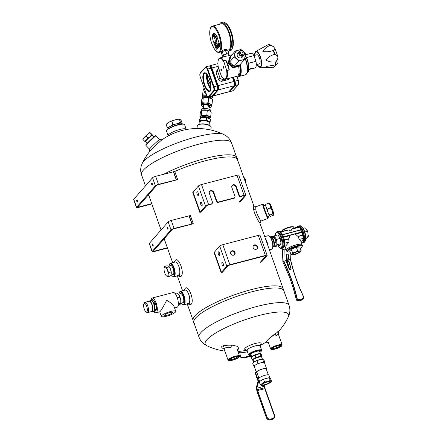 <?xml version="1.0" encoding="UTF-8"?>
<svg xmlns="http://www.w3.org/2000/svg" width="442" height="442" viewBox="0 0 442 442"><rect width="100%" height="100%" fill="white"/><g stroke="black" fill="none" stroke-linecap="round" stroke-linejoin="round"><path stroke-width="0.66" d="M282.466 287.643A47.742 10.415 160.5 0 0 234.647 294.742A47.742 10.415 160.5 0 0 193.01 319.323A47.742 10.415 160.5 0 1 234.647 294.742A47.742 10.415 160.5 0 1 282.46 287.637L283.753 289.598L284.029 291.195M253.835 205.928L237.47 159.711A47.742 10.415 160.5 0 0 234.509 157.545A47.742 10.415 160.5 0 0 174.767 171.452L177.596 179.446L176.446 179.734L173.618 171.739L174.767 171.452A47.742 10.415 160.5 0 1 234.509 157.545L234.509 157.545A47.742 10.415 160.5 0 1 237.581 160.894M236.719 157.584A47.742 10.415 160.5 0 0 209.906 157.335A47.742 10.415 160.5 0 0 163.899 174.17A47.742 10.415 160.5 0 1 236.056 156.595L237.348 158.556L237.625 160.153M221.901 346.263L225.475 345.003L231.365 345.114L225.475 345.003L221.901 346.263C221.287 347.141 221.873 347.981 223.658 348.788C221.873 347.981 221.287 347.141 221.901 346.263M278.598 331.445L278.946 330.881L276.952 332.273L278.946 330.881L278.598 331.445A61.106 61.106 0 0 0 288.344 316.837L289.3 314.312C290.151 311.428 290.068 308.455 289.062 305.4L283.874 290.759A47.742 10.415 -19.5 0 0 280.41 288.455A47.742 10.415 160.5 0 0 235.398 296.875A47.742 10.415 160.5 0 0 195.121 318.66A47.742 10.415 -19.5 0 1 195.662 317.997A47.742 10.415 -19.5 0 1 236.415 296.521A47.742 10.415 -19.5 0 1 280.41 288.455L280.41 288.455A47.742 10.415 160.5 0 1 283.985 291.935M288.344 316.837A44.261 9.652 -19.5 0 0 255.83 316.367A44.261 9.652 -19.5 0 0 206.834 339.821A44.261 9.652 -19.5 0 0 206.817 345.71L204.486 344.351C202.005 342.644 200.198 340.279 199.06 337.268L193.872 322.627A47.742 10.415 -19.5 0 1 195.121 318.66A47.742 10.415 160.5 0 0 194.535 323.616M168.082 135.501L166.529 131.114A9.586 2.094 -19.5 0 1 166.601 130.589L166.866 130.07A9.155 1.995 -19.5 0 1 174.756 125.627A9.155 1.995 -19.5 0 1 183.684 124.114L184.22 124.351A9.586 2.094 -19.5 0 1 184.601 124.71L186.159 129.103M166.601 130.589A9.586 2.094 -19.5 0 1 174.866 125.942A9.586 2.094 -19.5 0 1 184.22 124.351M196.999 128.528L197.287 125.882A6.973 2.442 6.2 0 1 197.883 125.025L198.325 124.721A6.536 2.287 6.2 0 1 204.508 123.948A6.536 2.287 6.2 0 1 210.381 126.025L210.746 126.418A6.973 2.442 6.2 0 1 211.154 127.373L210.867 130.02M197.883 125.025A6.973 2.442 6.2 0 1 204.48 124.202A6.973 2.442 6.2 0 1 210.746 126.418M239.067 357.136A5.663 1.238 -19.5 0 1 233.962 359.777A5.663 1.238 -19.5 0 1 228.823 360.578A5.663 1.238 -19.5 0 1 233.525 357.313A5.663 1.238 -19.5 0 1 239.232 356.893A5.663 1.238 -19.5 0 1 239.067 357.136M238.277 357.34A4.796 1.044 -19.5 0 1 232.945 359.887A4.796 1.044 -19.5 0 1 229.453 359.816A4.796 1.044 -19.5 0 1 233.586 357.49A4.796 1.044 -19.5 0 1 238.26 356.694A4.796 1.044 -19.5 0 1 238.277 357.34M228.823 360.578L228.287 360.341A6.1 1.332 -19.5 0 1 228.044 360.114A6.1 1.332 -19.5 0 1 233.348 356.821A6.1 1.332 -19.5 0 1 239.547 356.037A6.1 1.332 -19.5 0 1 239.498 356.374L239.232 356.893M237.713 356.6A4.199 0.917 -19.5 0 1 237.542 356.932A4.199 0.917 -19.5 0 1 233.47 358.987A4.199 0.917 -19.5 0 1 229.823 359.39M259.708 351.6A4.807 1.05 160.5 0 0 259.565 351.114A4.807 1.05 160.5 0 0 255.2 351.804A4.807 1.05 160.5 0 0 250.89 354.042A4.807 1.05 160.5 0 0 250.752 354.235A4.807 1.05 160.5 0 0 250.945 354.705M259.957 352.296A6.536 1.425 160.5 0 0 261.355 351.075A6.536 1.425 160.5 0 0 256.592 350.976A6.536 1.425 160.5 0 0 249.321 354.451A6.536 1.425 160.5 0 0 249.338 355.329A6.536 1.425 160.5 0 0 251.189 355.401M261.355 351.075L261.62 350.556A6.973 1.519 160.5 0 0 261.67 350.174A6.973 1.519 160.5 0 0 255.808 350.666A6.973 1.519 160.5 0 0 248.785 354.152A6.973 1.519 160.5 0 0 248.526 354.827A6.973 1.519 160.5 0 0 248.802 355.092L249.338 355.329M172.568 274.709A4.807 1.696 -104.7 0 0 173.369 274.521A4.807 1.696 -104.7 0 0 173.562 274.217A4.807 1.696 -104.7 0 0 173.441 269.675A4.807 1.696 -104.7 0 0 171.319 265.653A4.807 1.696 -104.7 0 0 170.214 265.714M171.413 275.012A6.536 2.309 -104.7 0 0 172.496 276.184A6.536 2.309 -104.7 0 0 173.933 276.117A6.536 2.309 -104.7 0 0 173.419 267.614A6.536 2.309 -104.7 0 0 169.43 264.465A6.536 2.309 -104.7 0 0 169.054 266.018M172.496 276.184L172.933 276.482A6.973 2.459 -104.7 0 0 173.96 276.747A6.973 2.459 -104.7 0 0 174.468 276.416A6.973 2.459 -104.7 0 0 174.352 268.592A6.973 2.459 -104.7 0 0 170.43 263.255A6.973 2.459 -104.7 0 0 169.662 263.99L169.43 264.465M179.679 269.41A6.973 2.459 -104.7 0 0 177.794 264.101M182.502 302.776A4.807 1.696 -104.7 0 0 183.308 302.588A4.807 1.696 -104.7 0 0 183.502 302.284A4.807 1.696 -104.7 0 0 183.38 297.737A4.807 1.696 -104.7 0 0 181.259 293.72A4.807 1.696 -104.7 0 0 180.148 293.781M181.347 303.079A6.536 2.309 -104.7 0 0 182.43 304.245A6.536 2.309 -104.7 0 0 183.872 304.184A6.536 2.309 -104.7 0 0 183.358 295.676A6.536 2.309 -104.7 0 0 179.369 292.532A6.536 2.309 -104.7 0 0 178.993 294.079M182.43 304.245L182.872 304.549A6.973 2.459 -104.7 0 0 183.9 304.809A6.973 2.459 -104.7 0 0 184.408 304.483A6.973 2.459 -104.7 0 0 184.292 296.654A6.973 2.459 -104.7 0 0 180.369 291.317A6.973 2.459 -104.7 0 0 179.601 292.052L179.369 292.532M189.618 297.477A6.973 2.459 -104.7 0 0 187.734 292.162M173.684 171.723L155.628 176.33A2.613 0.569 160.5 0 0 152.545 177.767L133.749 199.281A2.613 0.569 160.5 0 0 133.65 199.535L136.49 207.552A2.613 0.569 -19.5 0 1 136.589 207.304L155.385 185.789A2.613 0.569 -19.5 0 1 158.468 184.353L176.772 179.772M147.341 196.044L148.904 195.635M151.844 203.939L138.241 207.497A2.613 0.569 -19.5 0 1 136.49 207.552M151.744 203.651L138.6 207.088L138.335 206.348M176.651 179.905L158.109 184.762A1.309 0.287 -19.5 0 0 156.573 185.48L137.771 206.989A1.309 0.287 160.5 0 0 137.722 207.116A1.309 0.287 160.5 0 0 138.6 207.088M173.38 171.689L176.22 179.706M151.705 184.364A1.088 0.387 -104.7 0 0 152.28 185.076A1.088 0.387 -104.7 0 0 152.374 183.927A1.088 0.387 -104.7 0 0 151.728 182.971A1.088 0.387 -104.7 0 0 151.65 183.021A1.088 0.387 -104.7 0 0 151.705 184.364M136.832 201.386A1.088 0.387 -104.7 0 0 137.407 202.099A1.088 0.387 -104.7 0 0 137.506 200.95A1.088 0.387 -104.7 0 0 136.854 199.988A1.088 0.387 -104.7 0 0 136.777 200.044A1.088 0.387 -104.7 0 0 136.832 201.386M167.463 248.039L153.86 251.603A2.613 0.569 -19.5 0 1 152.109 251.658A2.613 0.569 -19.5 0 1 152.208 251.404L171.004 229.89A2.613 0.569 -19.5 0 1 174.087 228.453L192.392 223.873M167.358 247.752L154.214 251.194L153.954 250.448M192.27 224.011L173.728 228.862A1.309 0.287 -19.5 0 0 172.187 229.58L153.391 251.095A1.309 0.287 160.5 0 0 153.341 251.222A1.309 0.287 160.5 0 0 154.214 251.194M192.458 223.884L192.066 223.834L189.226 215.818L171.247 220.436A2.613 0.569 160.5 0 0 168.164 221.873L149.368 243.387A2.613 0.569 160.5 0 0 149.269 243.636L152.109 251.658M162.96 240.144L164.518 239.735M153.048 244.807A1.088 0.387 -104.7 0 0 152.473 244.095A1.088 0.387 -104.7 0 0 152.38 245.244A1.088 0.387 -104.7 0 0 153.026 246.2A1.088 0.387 -104.7 0 0 153.103 246.15A1.088 0.387 -104.7 0 0 153.048 244.807M167.921 227.785A1.088 0.387 -104.7 0 0 167.347 227.072A1.088 0.387 -104.7 0 0 167.247 228.227A1.088 0.387 -104.7 0 0 167.899 229.183A1.088 0.387 -104.7 0 0 167.977 229.127A1.088 0.387 -104.7 0 0 167.921 227.785M191.839 223.807L188.999 215.79M240.547 196.231L240.188 196.64L239.116 196.044L239.47 195.635L240.547 196.231L244.095 195.303A2.613 0.569 -19.5 0 1 245.846 195.248A2.613 0.569 -19.5 0 1 245.746 195.502L240.393 201.629L239.365 202.105M240.188 196.64L243.741 195.712A1.309 0.287 -19.5 0 1 244.614 195.684A1.309 0.287 -19.5 0 1 244.564 195.812L238.973 202.209M217.702 202.524L216.63 201.928L216.983 201.519L218.061 202.116L217.702 202.524L234.271 198.187L235.133 196.773L231.868 187.552A2.398 2.182 41.1 0 1 234.409 184.778A2.398 2.182 41.1 0 1 236.205 186.413L239.47 195.635M218.061 202.116L234.63 197.778M201.099 212.121L206.696 205.718A1.309 0.287 160.5 0 1 208.232 205L211.784 204.071L212.646 202.657L209.381 193.436A2.398 2.182 41.1 0 1 211.922 190.662A2.398 2.182 41.1 0 1 213.718 192.298L216.983 201.519M245.846 195.248L238.746 175.198A2.613 0.569 160.5 0 0 236.995 175.259L201.491 184.546A2.613 0.569 160.5 0 0 198.408 185.983L193.055 192.11L200.154 212.154L205.508 206.027A2.613 0.569 -19.5 0 1 208.591 204.591L212.143 203.663M200.154 212.154L200.707 212.221M239.116 196.044L235.851 186.822A2.398 2.182 41.1 0 0 232.067 185.623M216.63 201.928L213.364 192.706A2.398 2.182 41.1 0 0 209.58 191.508M201.9 203.397A1.961 0.691 -104.7 0 0 200.872 202.11A1.961 0.691 -104.7 0 0 200.696 204.187A1.961 0.691 -104.7 0 0 201.861 205.906A1.961 0.691 -104.7 0 0 201.9 203.397M198.209 192.972A1.961 0.691 -104.7 0 0 197.182 191.69A1.961 0.691 -104.7 0 0 197.005 193.762A1.961 0.691 -104.7 0 0 198.171 195.486A1.961 0.691 -104.7 0 0 198.209 192.972M201.729 202.966A1.961 0.691 -104.7 0 0 202.193 204.745M198.033 192.541A1.961 0.691 -104.7 0 0 198.502 194.32M264.703 236.614L268.056 235.735A6.973 2.459 75.3 0 1 269.084 236L269.526 236.304A6.536 2.309 75.3 0 1 272.449 241.796A6.536 2.309 75.3 0 1 272.592 248.017L272.355 248.498A6.973 2.459 75.3 0 1 272.095 248.901A6.973 2.459 75.3 0 1 271.587 249.227L269.377 249.807M269.084 236A6.973 2.459 75.3 0 1 272.206 241.862A6.973 2.459 75.3 0 1 272.355 248.498M265.83 239.144A6.973 2.459 75.3 0 1 267.675 244.36M145.871 145.352L145.893 144.738A6.536 0.282 -43.5 0 1 146.241 144.263A6.536 0.282 -43.5 0 1 151.352 139.197A6.536 0.282 -43.5 0 1 155.374 135.755L155.987 135.766A6.973 0.298 -43.5 0 1 156.004 135.771A6.973 0.298 -43.5 0 0 151.7 139.445A6.973 0.298 -43.5 0 0 146.247 144.849A6.973 0.298 -43.5 0 0 145.871 145.352A6.973 0.298 -43.5 0 0 145.877 145.363L149.435 149.12A6.973 0.298 -43.5 0 1 154.297 144.114A6.973 0.298 -43.5 0 1 159.551 139.528A6.973 0.298 -43.5 0 1 159.562 139.534L156.004 135.771M222.127 264.764A1.961 0.691 -104.7 0 0 223.16 266.045A1.961 0.691 -104.7 0 0 223.332 263.973A1.961 0.691 -104.7 0 0 222.166 262.25A1.961 0.691 -104.7 0 0 222.127 264.764M267.145 255.388L260.045 235.337A2.613 0.569 160.5 0 0 258.294 235.398L222.79 244.686A2.613 0.569 160.5 0 0 219.707 246.122L214.353 252.249L221.453 272.294L226.807 266.167A2.613 0.569 -19.5 0 1 229.89 264.73L265.393 255.443A2.613 0.569 -19.5 0 1 267.145 255.388A2.613 0.569 -19.5 0 1 267.045 255.642L261.692 261.769L260.664 262.244M218.436 254.338A1.961 0.691 -104.7 0 0 219.47 255.625A1.961 0.691 -104.7 0 0 219.641 253.548A1.961 0.691 -104.7 0 0 218.475 251.829A1.961 0.691 -104.7 0 0 218.436 254.338M223.022 263.106A1.961 0.691 -104.7 0 0 223.309 264.454A1.961 0.691 -104.7 0 0 223.486 264.885M222.398 272.261L227.989 265.857A1.309 0.287 160.5 0 1 229.531 265.139L265.034 255.852A1.309 0.287 -19.5 0 1 265.913 255.824A1.309 0.287 -19.5 0 1 265.863 255.951L260.272 262.349M219.331 252.68A1.961 0.691 -104.7 0 0 219.619 254.028A1.961 0.691 -104.7 0 0 219.796 254.459M221.453 272.294L222.006 272.36M230.68 253.575A2.398 2.182 41.1 0 0 234.652 254.581A2.398 2.182 41.1 0 0 232.067 250.802A2.398 2.182 41.1 0 0 230.68 253.575M253.161 247.691A2.398 2.182 41.1 0 0 257.139 248.697A2.398 2.182 41.1 0 0 254.553 244.918A2.398 2.182 41.1 0 0 253.161 247.691M234.459 254.774A2.398 2.182 41.1 0 0 230.879 251.647M256.946 248.89A2.398 2.182 41.1 0 0 253.365 245.763M239.31 202.132L240.078 201.779L239.31 202.121M192.784 192.502L199.883 212.552L200.325 212.177L199.883 212.552L192.784 192.502L193.104 192.237L192.784 192.502M200.734 212.215L200.325 212.177L200.734 212.226M260.609 262.272L261.371 261.918L260.603 262.261M214.083 252.642L221.182 272.692L221.624 272.316L221.182 272.692L214.083 252.642L214.398 252.376L214.083 252.642M222.028 272.355L221.624 272.316L222.033 272.366M192.066 223.834L193.215 223.547L190.375 215.53L189.226 215.818M176.839 179.778L176.446 179.734M255.808 206.834L253.586 205.812C253.178 205.773 253.205 207.027 253.669 209.569C254.631 215.177 259.99 223.746 259.968 223.282L261.007 221.05C260.924 221.276 256.581 214.265 255.874 209.917L255.736 206.828L262.703 204.248A7.586 0.492 69.7 0 0 264.874 211.53A7.586 0.492 69.7 0 0 267.974 218.47A7.586 0.492 69.7 0 0 267.996 218.442L268.25 217.884A7.149 0.464 69.7 0 0 268.018 216.563M278.471 334.003L278.604 331.312L268.714 338.953L265.686 342.158L268.355 342.473L265.686 342.158L268.714 338.953L275.394 333.45L275.935 335.699L278.366 334.196M231.1 347.423L231.381 344.97L237.702 346.39L238.768 348.793L237.702 346.39L231.381 344.97L231.1 347.39L231.315 345.224C225.481 344.964 222.696 345.81 222.972 347.749L224.116 349.473L224.011 348.81C224.845 347.666 227.21 347.208 231.1 347.429L231.1 347.434M263.88 205.701A6.343 0.409 69.7 0 0 263.52 205.287A6.343 0.409 69.7 0 0 265.36 211.353A6.343 0.409 69.7 0 0 267.918 217.149A6.343 0.409 69.7 0 0 267.918 216.602M263.979 205.663A7.149 0.464 69.7 0 0 263.294 204.508A7.149 0.464 69.7 0 0 265.31 211.37A7.149 0.464 69.7 0 0 268.25 217.884M263.294 204.508L262.736 204.254A7.586 0.492 69.7 0 0 262.703 204.248M167.811 136.18L168.181 135.263A9.586 2.094 -19.5 0 1 179.806 129.495A9.586 2.094 -19.5 0 1 185.933 128.976L186.795 129.456M271.416 348.672A5.663 1.238 -19.5 0 1 277.714 345.661A5.663 1.238 -19.5 0 1 281.841 345.743A5.663 1.238 -19.5 0 1 276.957 348.495A5.663 1.238 -19.5 0 1 271.427 349.434A5.663 1.238 -19.5 0 1 271.416 348.672M272.2 348.462A4.796 1.044 -19.5 0 1 276.521 346.23A4.796 1.044 -19.5 0 1 280.869 345.55A4.796 1.044 -19.5 0 1 276.891 348.313A4.796 1.044 -19.5 0 1 272.057 348.666A4.796 1.044 -19.5 0 1 272.2 348.462M271.427 349.434L270.891 349.191A6.1 1.332 -19.5 0 1 270.648 348.965A6.1 1.332 -19.5 0 1 270.88 348.373A6.1 1.332 -19.5 0 1 277.023 345.318A6.1 1.332 -19.5 0 1 282.151 344.893A6.1 1.332 -19.5 0 1 282.106 345.224L281.841 345.743M280.316 345.451A4.199 0.917 -19.5 0 1 280.145 345.788A4.199 0.917 -19.5 0 1 276.073 347.837A4.199 0.917 -19.5 0 1 272.427 348.246M149.81 151.33A8.718 0.376 -43.5 0 1 155.606 145.495A8.718 0.376 -43.5 0 1 161.75 140.02M149.44 149.125A6.973 0.298 -43.5 0 1 149.435 149.114L149.529 151.683M268.062 246.1C267.377 242.796 266.416 240.083 265.178 237.951M174.794 262.112L174.811 262.106C178.225 260.78 181.557 273.068 178.811 275.278L178.336 275.604M174.319 262.239L175.021 260.824C178.016 255.089 185.248 273.178 180.955 276.471L179.59 276.692L177.684 275.465M184.734 290.179L184.75 290.173C188.165 288.841 191.496 301.135 188.751 303.345L188.275 303.665M184.259 290.3L184.96 288.891C187.955 283.156 195.187 301.245 190.894 304.532L189.53 304.759L187.623 303.532M260.139 345.854L261.051 343.716A8.718 1.901 160.5 0 0 254.564 343.683A8.718 1.901 160.5 0 0 244.984 348.279A8.718 1.901 160.5 0 0 244.94 349.423L246.995 350.512M260.062 346.036A6.973 1.519 160.5 0 0 260.089 345.71A6.973 1.519 160.5 0 0 254.227 346.202A6.973 1.519 160.5 0 0 247.205 349.688A6.973 1.519 160.5 0 0 246.945 350.368A6.973 1.519 160.5 0 0 247.172 350.605M247.432 351.738A6.199 0.834 168.3 0 1 239.752 352.606L238.205 351.478M174.358 119.981A7.287 1.591 160.5 0 0 169.601 121.848L176.48 119.423L179.822 119.169L181.165 120.522L182.226 123.511L181.773 123.6A7.287 1.591 160.5 0 1 181.789 123.677M179.679 119.141A7.287 1.591 160.5 0 0 179.585 119.125A7.287 1.591 160.5 0 0 176.48 119.423M167.988 122.754A7.287 1.591 160.5 0 0 166.91 123.611L166.126 124.456L169.601 121.848M181.773 123.6L181.756 123.589A7.276 1.586 160.5 0 0 181.756 123.589A7.276 1.586 160.5 0 0 181.281 123.257L181.264 123.246A7.287 1.591 160.5 0 0 177.922 123.495L177.855 123.517A7.276 1.586 160.5 0 0 175.866 124.036A7.276 1.586 160.5 0 0 170.993 125.948L171.043 125.92A7.287 1.591 160.5 0 1 175.8 124.053L175.866 124.036M181.281 123.257A7.276 1.586 160.5 0 0 177.855 123.517M170.993 125.948A7.276 1.586 160.5 0 0 169.485 126.799L169.43 126.832A7.287 1.591 160.5 0 0 168.021 128.445L168.037 128.456A7.276 1.586 160.5 0 0 168.037 128.456L168.159 128.799M169.485 126.799A7.276 1.586 160.5 0 0 168.037 128.451M181.866 123.904L182.226 123.511M169.43 126.832L167.187 127.451L168.021 128.445M167.187 127.451L166.126 124.456M175.8 124.053L172.91 124.219L171.043 125.92M172.91 124.219L171.85 121.224M181.264 123.246L180.43 122.252L177.922 123.495M180.43 122.252L179.369 119.257L179.822 119.169M257.283 390.645L256.968 389.75A1.381 0.486 -104.7 0 1 256.796 388.242L258.465 382.054A1.381 0.486 -104.7 0 0 258.299 380.545L255.725 373.28A1.381 1.26 -138.9 0 1 255.935 372.042L255.642 372.385A1.381 1.26 41.1 0 0 255.426 373.623L257.741 380.159A1.381 0.486 -104.7 0 1 257.913 381.667L256.244 387.855A1.381 0.486 -104.7 0 0 256.41 389.363L256.946 390.877M264.996 388.612L264.681 387.728A1.381 0.486 -104.7 0 1 264.515 386.225L264.857 384.954M264.647 363.23L265.04 363.009L263.681 362.053L257.984 363.539L253.653 365.987L254.272 366.424M266.587 368.7L264.46 362.689A5.426 1.182 160.5 0 0 258.951 363.385A5.426 1.182 160.5 0 0 254.233 366.308L256.36 372.324A5.426 1.182 -19.5 0 1 261.078 369.396A5.426 1.182 -19.5 0 1 266.587 368.7A5.426 1.182 -19.5 0 1 266.349 369.263M256.901 372.612A5.426 1.182 -19.5 0 1 256.36 372.324M258.868 378.175L256.752 372.186A5.011 1.094 -19.5 0 1 261.112 369.479A5.011 1.094 -19.5 0 1 266.2 368.838L268.322 374.827M259.576 381.402L258.631 378.739A5.426 1.182 -19.5 0 1 263.349 375.811A5.426 1.182 -19.5 0 1 268.858 375.114L269.952 378.208M257.984 363.539L257.006 360.782L254.68 361.556L252.675 363.23L253.321 362.534A5.448 1.188 160.5 0 1 254.68 361.556A5.448 1.188 160.5 0 1 259.697 359.589L257.006 360.782M253.653 365.987L252.675 363.23M265.04 363.009L264.062 360.247L262.703 359.291L263.222 359.324M263.681 362.053L262.703 359.291L259.697 359.589A5.448 1.188 160.5 0 1 262.791 359.18L262.962 359.202M264.498 381.938L267.504 381.639L270.195 380.446L271.554 381.402L270.576 378.645L269.217 377.689L263.52 379.175L259.189 381.623L260.167 384.385L262.493 383.606L264.498 381.938L263.52 379.175M271.554 381.402L270.907 382.098A5.448 1.188 -19.5 0 1 269.543 383.076A5.448 1.188 -19.5 0 1 264.531 385.043A5.448 1.188 -19.5 0 1 261.437 385.452A5.448 1.188 -19.5 0 1 261.007 385.308L261.526 385.341M270.195 380.446L269.217 377.689M260.167 384.385L261.007 385.308A5.448 1.188 -19.5 0 1 262.493 383.606A5.448 1.188 -19.5 0 1 267.504 381.639A5.448 1.188 -19.5 0 1 271.034 381.374A5.448 1.188 -19.5 0 1 270.907 382.098M265.112 382.7A4.199 0.917 -19.5 0 1 269.974 381.938A4.199 0.917 -19.5 0 1 266.322 384.203A4.199 0.917 -19.5 0 1 262.062 384.744A4.199 0.917 -19.5 0 1 265.112 382.7M274.488 415.148L265.139 388.64L257.642 390.518L256.907 391.037M256.598 376.921L256.459 377.639L256.741 377.324M256.459 377.639L257.04 378.175M253.073 68.272L251.852 67.935L249.713 69.284L253.073 68.272M245.443 54.808L251.15 53.316A7.58 2.674 75.3 0 1 253.946 55.637L255.968 61.35A7.58 2.674 75.3 0 1 255.537 67.632A7.58 2.674 75.3 0 1 254.984 67.991L251.686 68.853M255.968 61.35L248.398 63.328M253.946 55.637L246.52 57.582M238.597 66.317A11.017 3.89 75.3 0 1 238.802 67.438A11.017 3.89 75.3 0 1 237.216 76.184L225.586 79.228A11.017 3.89 75.3 0 0 227.171 70.482L226.437 69.565A10.58 3.735 75.3 0 1 225.851 78.411A10.58 3.735 75.3 0 1 221.149 75.615L218.293 66.93M228.028 55.819L231.641 54.874A11.017 3.89 75.3 0 1 231.934 54.83M225.801 60.095L229.282 69.93A11.017 3.89 -104.7 0 0 225.801 60.095L223.586 60.874L226.437 69.565M221.558 70.764A0.862 0.304 75.3 0 1 221.492 70.808A0.862 0.304 75.3 0 1 220.978 70.046A0.862 0.304 75.3 0 1 221.055 69.134A0.862 0.304 75.3 0 1 221.541 69.797A0.862 0.304 75.3 0 1 221.558 70.764M223.818 68.178A0.862 0.304 75.3 0 1 223.757 68.217A0.862 0.304 75.3 0 1 223.238 67.46A0.862 0.304 75.3 0 1 223.315 66.549A0.862 0.304 75.3 0 1 223.801 67.206A0.862 0.304 75.3 0 1 223.818 68.178M238.409 75.074L238.426 75.068A10.238 3.613 -104.7 0 0 239.166 74.582A10.238 3.613 -104.7 0 0 239.514 64.991M221.641 76.372L221.149 75.615M253.907 55.57L256.94 54.775A4.707 1.663 75.3 0 1 259.736 58.908A4.707 1.663 75.3 0 1 259.321 63.88L256.288 64.676M276.62 64.515L273.598 67.311L267.333 67.328L266.471 66.394L275.36 64.941A11.707 4.133 -104.7 0 0 275.664 61.897C271.913 62.405 268.653 61.781 265.885 60.024C268.001 57.256 270.88 55.366 274.515 54.36A11.707 4.133 -104.7 0 0 273.156 50.526C269.57 51.786 266.128 52.084 262.83 51.427C264.178 49.034 266.52 47.04 269.847 45.46L273.388 46.454L269.427 44.471L268.183 44.67L255.791 51.454A8.249 2.912 -104.7 0 0 254.841 53.057A8.249 2.912 -104.7 0 0 254.631 55.383M273.388 46.454L275.283 49.156L273.156 50.526M274.515 54.36L274.913 54.255L277.67 56.09L277.957 58.068L276.062 61.797L275.664 61.897M275.36 64.941L277.559 63.692C277.902 63.598 278.035 61.725 277.957 58.068M269.847 45.46A11.707 4.133 -104.7 0 0 268.183 44.67M257.012 64.482A8.249 2.912 -104.7 0 0 259.946 67.339A8.249 2.912 -104.7 0 0 260.819 66.913A8.249 2.912 -104.7 0 0 260.565 57.294A8.249 2.912 -104.7 0 0 255.791 51.454M257.194 64.438A7.807 2.757 -104.7 0 0 260.106 66.88A7.807 2.757 -104.7 0 0 260.261 56.891A7.807 2.757 -104.7 0 0 256.156 51.78A7.807 2.757 -104.7 0 0 254.813 55.333M254.912 55.311A7.58 2.674 75.3 0 1 256.211 51.99A7.58 2.674 75.3 0 1 260.2 56.957A7.58 2.674 75.3 0 1 260.051 66.665A7.58 2.674 75.3 0 1 257.294 64.41M221.624 52.305L221.519 51.388C223.564 49.653 225.398 49.068 227.028 49.642L227.227 50.217M227.575 50.189L228.448 49.963A13.558 4.785 -104.7 0 0 229.431 49.316A13.558 4.785 -104.7 0 0 229.21 34.1A13.558 4.785 -104.7 0 0 221.58 23.724L212.359 26.139A13.558 4.785 75.3 0 1 219.989 36.515A13.558 4.785 75.3 0 1 220.21 51.731A13.558 4.785 75.3 0 1 219.226 52.377L221.448 51.797M228.055 51.139A14.724 5.194 -104.7 0 0 229.834 34.78A14.724 5.194 -104.7 0 0 220.215 23.299A14.724 5.194 -104.7 0 0 219.663 24.15A14.724 5.194 -104.7 0 0 219.624 24.238M228.083 51.206A14.835 5.238 -104.7 0 0 228.868 51.167A14.835 5.238 -104.7 0 0 230.177 35.493A14.835 5.238 -104.7 0 0 221.359 22.465A14.835 5.238 -104.7 0 0 220.282 23.172A14.835 5.238 -104.7 0 0 219.724 24.028A14.835 5.238 -104.7 0 0 219.696 24.089M228.868 51.167L230.271 50.802A14.835 5.238 -104.7 0 0 231.906 49.239A14.835 5.238 -104.7 0 0 231.58 35.128A14.835 5.238 -104.7 0 0 224.95 22.658A14.835 5.238 -104.7 0 0 222.762 22.1L221.359 22.465M231.906 49.239L232.503 48.023A13.724 4.845 -104.7 0 0 232.205 34.962A13.724 4.845 -104.7 0 0 226.066 23.426L224.95 22.658M217.182 36.526L216.818 36.432L217.182 36.526M214.668 33.653A6.293 2.221 -104.7 0 0 214.022 35.443M215.624 43.266L217.055 47.311A1.713 0.602 -104.7 0 0 217.541 48.222M218.856 46.719A1.492 0.525 -104.7 0 0 218.79 46.172M216.801 36.504L219.359 43.614A2.265 0.801 75.3 0 1 219.481 46.404L217.061 49.172A0.552 0.503 41.1 0 1 217.144 48.681L219.558 45.913L219.337 43.664A1.492 0.525 -104.7 0 0 218.9 43.388A1.492 0.525 -104.7 0 0 218.873 43.393M213.458 36.719A4.149 1.464 75.3 0 1 214.143 35.399A4.149 1.464 75.3 0 1 216.326 38.117A4.149 1.464 75.3 0 1 216.243 43.432L217.547 43.089A4.149 1.464 -104.7 0 0 218.232 40.548M216.182 35.31A4.149 1.464 -104.7 0 0 215.442 35.056L214.143 35.399M216.243 43.432A4.149 1.464 75.3 0 1 215 42.609M213.221 36.785L214.42 36.471A3.044 1.072 75.3 0 1 216.232 39.139A3.044 1.072 75.3 0 1 215.961 42.36L214.762 42.675A3.044 1.072 75.3 0 1 213.05 40.344A3.044 1.072 75.3 0 1 213 36.929A3.044 1.072 75.3 0 1 213.221 36.785A3.044 1.072 75.3 0 1 215.027 39.454A3.044 1.072 75.3 0 1 214.762 42.675M218.541 44.062A1.492 0.525 75.3 0 1 218.801 43.41A1.492 0.525 75.3 0 1 219.475 44.117M219.287 46.167A1.403 0.497 75.3 0 1 219.232 46.255A1.403 0.497 75.3 0 1 219.166 46.305L218.011 44.896L218.265 43.758A1.403 0.497 75.3 0 1 218.348 43.648A1.403 0.497 75.3 0 1 218.387 43.62L218.133 44.758L219.287 46.167M218.348 43.648L218.011 44.106L218.265 43.758L218.508 44.443M218.133 44.758L218.342 45.344M218.221 45.482L218.011 44.896M217.486 45.272A1.492 0.525 75.3 0 1 217.74 44.625A1.492 0.525 75.3 0 1 217.956 44.675M218.668 46.095A1.492 0.525 75.3 0 1 218.757 46.83M217.077 45.968L217.331 44.83A1.403 0.497 -104.7 0 0 217.293 44.857A1.403 0.497 -104.7 0 0 217.21 44.968L217.16 46.692L218.11 47.515A1.403 0.497 -104.7 0 0 218.177 47.465A1.403 0.497 -104.7 0 0 218.232 47.377L217.077 45.968L217.282 46.554M217.453 45.653L217.21 44.968L216.956 45.316L217.293 44.857M217.16 46.692L216.956 46.106M223.105 56.173L222.514 56.217L221.271 52.709L222.227 51.615L225.448 50.349L227.718 50.178L228.962 53.686L228.531 54.178M222.514 56.217L223.47 55.123L226.691 53.858L225.448 50.349M226.691 53.858L228.962 53.686M223.47 55.123L222.227 51.615M228.956 55.576L228.47 53.99A2.901 0.63 160.5 0 0 226.525 54.046A2.901 0.63 160.5 0 0 223.006 55.93L223.448 57.018M209.795 118.274L210.668 116.931L206.795 115.152L201.397 115.119L201.834 110.273L202.298 110.135A4.823 1.691 6.2 0 1 202.497 110.086A4.823 1.691 6.2 0 1 209.613 110.925A4.823 1.691 6.2 0 1 209.641 110.942L207.32 110.285L201.922 110.251L200.397 111.997L199.872 116.865L200.535 117.412M201.397 115.119L199.872 116.865M206.795 115.152L207.32 110.285M210.668 116.931L211.193 112.064L209.613 110.925M200.011 122.312A4.823 1.691 6.2 0 1 204.861 120.683A4.823 1.691 6.2 0 1 209.254 123.307L210.121 121.981L210.386 119.506L208.839 118.39L206.519 117.727L201.497 117.583A4.823 1.691 6.2 0 1 206.353 117.555A4.823 1.691 6.2 0 1 208.812 118.373A4.823 1.691 6.2 0 1 208.834 118.384M199.325 121.92L199.596 119.445L201.121 117.694L200.856 120.169L199.325 121.92L199.994 122.462M210.121 121.981L206.248 120.202L206.519 117.727M206.248 120.202L200.856 120.169M199.812 124.125L200.055 121.865A4.652 1.624 6.2 0 1 204.198 120.688A4.652 1.624 6.2 0 1 209.165 122.39A4.652 1.624 6.2 0 1 209.304 122.859L209.06 125.119M200.552 117.263A4.823 1.691 6.2 0 1 205.403 115.633A4.823 1.691 6.2 0 1 209.801 118.257M200.524 118.036A4.652 1.624 6.2 0 1 200.497 117.787L200.602 116.81A4.652 1.624 6.2 0 1 205.397 115.694A4.652 1.624 6.2 0 1 209.845 117.81L209.74 118.787A4.652 1.624 6.2 0 1 209.701 118.942M209.994 111.146A4.845 1.696 -173.8 0 0 202.022 110.218M200.497 117.787A4.652 1.624 6.2 0 1 205.292 116.671A4.652 1.624 6.2 0 1 209.74 118.787M201.745 117.517A4.033 1.414 6.2 0 1 208.58 118.252M212.53 96.091L212.381 97.472L211.309 98.699M204.204 88.24L203.928 88.555A2.591 0.58 -78.9 0 0 202.961 91.776L202.353 97.406L203.768 95.787L206.281 95.803A4.492 1.575 6.2 0 1 206.966 95.826M205.127 90.853L204.116 92.571L203.768 95.787M203.248 97.82L202.353 97.406M211.193 105.787L212 104.511L212.525 99.627L210.635 98.334L208.663 97.848L206.011 97.433L203.629 97.71A4.84 1.691 6.2 0 1 206.011 97.433A4.84 1.691 6.2 0 1 210.635 98.334A4.84 1.691 6.2 0 1 210.961 98.5A4.84 1.691 6.2 0 1 211.027 98.533M203.762 97.671A3.796 1.332 6.2 0 1 208.287 97.328A3.796 1.332 6.2 0 1 210.84 98.433M209.646 96.903A3.133 1.094 6.2 0 1 210.436 97.533L210.889 98.461M203.712 97.682L204.353 96.875A3.133 1.094 6.2 0 1 207.265 96.328M205.06 91.494L205.475 91.825M204.116 92.571L206.099 93.594M210.602 96.654L212.381 97.472M212 104.511L210.022 104.025L208.132 102.737L205.392 103.124L202.74 102.704L203.27 97.82L201.745 99.566L201.215 104.45L201.701 104.853M210.961 98.5L210.635 98.334M208.132 102.737L208.663 97.848M202.74 102.704L201.215 104.45M209.038 107.749A4.685 1.641 -173.8 0 0 210.005 105.417A4.685 1.641 -173.8 0 0 203.093 104.671A4.685 1.641 -173.8 0 0 203.535 107.152L201.767 106.008L201.756 104.367A4.84 1.691 6.2 0 1 201.939 103.98A4.84 1.691 6.2 0 1 205.392 103.124A4.84 1.691 6.2 0 1 210.022 104.025A4.84 1.691 6.2 0 1 211.375 105.4L211.254 106.511A4.84 1.691 -173.8 0 0 206.629 104.306A4.84 1.691 -173.8 0 0 201.635 105.472A4.84 1.691 -173.8 0 0 201.983 106.213M208.624 106.439A2.768 0.967 -173.8 0 0 209.237 105.92A2.768 0.967 -173.8 0 0 209.221 105.776M203.779 105.19A2.768 0.967 -173.8 0 0 203.734 105.323A2.768 0.967 -173.8 0 0 204.221 105.964M209.11 107.075A3.321 1.16 -173.8 0 0 209.541 106.036A3.321 1.16 -173.8 0 0 206.552 104.981A3.321 1.16 -173.8 0 0 203.414 105.373A3.321 1.16 -173.8 0 0 203.607 106.478M167.524 270.427A4.807 1.696 75.3 0 1 168.131 274.41L168.689 272.543L167.291 269.775L166.883 267.454L165.54 267.095A4.807 1.696 75.3 0 1 167.291 269.775M165.54 267.095L164.673 266.404L164.115 268.266A4.807 1.696 75.3 0 1 165.258 266.962M164.115 268.266L164.065 268.786A4.807 1.696 75.3 0 0 164.673 272.769L164.905 273.421A4.807 1.696 75.3 0 0 165.949 275.399L166.17 275.692M166.07 275.543L166.656 276.095A4.807 1.696 75.3 0 1 165.949 275.399M166.656 276.095L168.28 276.587L168.076 274.924A4.807 1.696 75.3 0 1 166.938 276.233M168.076 274.924L168.131 274.41M164.673 266.404L167.07 265.78L168.695 266.272L169.402 266.968A4.807 1.696 75.3 0 1 170.446 268.946L170.678 269.598A4.807 1.696 75.3 0 1 171.286 273.581L170.678 275.963L168.28 276.587M170.678 269.598L171.286 273.581M171.082 271.918L168.689 272.543M166.883 267.454L169.28 266.824L170.446 268.946M210.845 88.334A9.155 3.232 75.3 0 1 207.237 78.035A12.741 4.497 -104.7 0 0 210.817 84.814M210.801 84.649A12.741 4.497 -104.7 0 1 207.337 78.007L207.237 78.035M216.022 72.643A7.304 6.647 -138.9 0 1 217.376 69.947L218.63 68.51A7.304 6.647 -138.9 0 0 217.514 70.941L216.022 72.643L218.541 79.759A7.304 6.647 -138.9 0 0 221.414 81.35L228.415 79.521L229.58 78.184M224.586 79.212L222.901 79.648L221.414 81.35M222.901 79.648A7.304 6.647 -138.9 0 1 220.033 78.057L218.541 79.759M220.033 78.057L217.514 70.941M265.924 206.48L265.791 204.281L268.979 203.105L270.068 204.944A5.901 0.381 -110.3 0 1 269.83 203.442A5.901 0.381 -110.3 0 1 269.841 203.447L269.985 203.64A5.901 0.381 -110.3 0 1 271.377 206.712L271.742 207.652A5.901 0.381 -110.3 0 1 273.36 212.215L273.587 212.961A5.901 0.381 -110.3 0 1 273.907 214.436A5.901 0.381 -110.3 0 1 273.813 214.458L273.725 215.16L270.537 216.342L269.67 215.994A5.901 0.381 -110.3 0 1 269.681 216.005A5.901 0.381 -110.3 0 1 269.67 215.994L269.526 215.801A5.901 0.381 -110.3 0 1 268.139 212.729L267.769 211.79A5.901 0.381 -110.3 0 1 266.156 207.226L265.924 206.48A5.901 0.381 -110.3 0 1 265.609 205.005L265.67 204.646M270.068 204.944L270.432 207.889L271.913 210.254A5.901 0.381 -110.3 0 1 270.3 205.69M271.913 210.254L272.808 213.917L273.67 214.265A5.901 0.381 -110.3 0 1 272.283 211.193M273.67 214.265L273.725 215.16M269.526 215.801L269.62 215.099L268.139 212.729M269.62 215.099L272.808 213.917M267.769 211.79L267.244 209.072L270.432 207.889M265.791 204.281L265.697 204.983M269.841 203.447L268.979 203.105M267.244 209.072L266.156 207.226M150.91 300.289A7.625 2.691 75.3 0 1 152.147 298.03A7.625 2.691 75.3 0 1 156.678 304.726A7.625 2.691 75.3 0 1 156.009 312.787L159.816 311.792C161.01 310.676 163.302 306.842 166.678 300.273C170.778 302.626 173.253 304.748 174.104 306.649L175.756 311.312A7.625 1.663 -19.5 0 1 175.468 312.052A7.625 1.663 -19.5 0 1 167.789 315.864A7.625 1.663 -19.5 0 1 161.374 316.4A7.625 1.663 -19.5 0 1 168.01 312.29A7.625 1.663 -19.5 0 1 175.756 311.312M152.147 298.03L173.187 292.521A7.625 2.691 75.3 0 1 177.723 299.217A7.625 2.691 75.3 0 1 177.049 307.278L174.557 307.93M156.009 312.787A7.625 2.691 75.3 0 1 154.12 311.792M150.606 300.593A5.591 1.972 75.3 0 1 152.683 301.798A5.591 1.972 75.3 0 1 154.507 306.936A5.591 1.972 75.3 0 1 154.092 311.024L153.667 311.914L154.562 311.676L155.899 310.549L156.396 309.173A5.591 1.972 -104.7 0 0 156.308 306.466A5.591 1.972 -104.7 0 0 154.485 301.322A5.591 1.972 -104.7 0 0 154.252 300.985A5.591 1.972 -104.7 0 0 154.186 300.903M167.419 315.168A4.199 0.917 -19.5 0 1 164.606 315.257A4.199 0.917 -19.5 0 1 168.258 312.991A4.199 0.917 -19.5 0 1 172.524 312.455A4.199 0.917 -19.5 0 1 167.419 315.168M153.407 311.306A5.591 1.972 75.3 0 0 154.092 311.024L156.324 309.66L156.308 306.466L154.252 300.985M154.485 301.322L152.683 299.372L151.783 299.61L152.683 301.798L154.485 303.742L155.385 303.51M146.899 311.737A4.426 1.564 -104.7 0 0 146.556 305.974A4.426 1.564 -104.7 0 0 143.849 303.842A4.426 1.564 -104.7 0 0 143.948 308.057A4.426 1.564 -104.7 0 0 145.926 311.781A4.426 1.564 -104.7 0 0 146.899 311.737M145.926 311.781L146.821 312.395A5.315 1.873 -104.7 0 0 147.606 312.593A5.315 1.873 -104.7 0 0 147.993 312.339A5.315 1.873 -104.7 0 0 147.904 306.378A5.315 1.873 -104.7 0 0 144.915 302.311A5.315 1.873 -104.7 0 0 144.33 302.869L143.849 303.842M147.606 312.593L151.772 311.505A5.315 1.873 -104.7 0 0 152.158 311.251A5.315 1.873 -104.7 0 0 152.07 305.289A5.315 1.873 -104.7 0 0 149.081 301.223L144.915 302.311M151.44 311.588A5.536 1.956 -104.7 0 0 152.026 311.665A5.536 1.956 -104.7 0 0 152.429 311.4A5.536 1.956 -104.7 0 0 152.335 305.19A5.536 1.956 -104.7 0 0 149.225 300.958A5.536 1.956 -104.7 0 0 148.75 301.306M149.225 300.958L150.871 300.527A5.536 1.956 75.3 0 1 153.783 304.151A5.536 1.956 75.3 0 1 154.076 310.969A5.536 1.956 75.3 0 1 153.672 311.234L152.026 311.665M155.429 309.897L154.507 306.936L154.485 303.742M150.451 300.737L151.783 299.61M180.767 303.334L180.844 302.781A5.591 1.972 -104.7 0 0 180.756 300.068A5.591 1.972 -104.7 0 0 178.938 294.924A5.591 1.972 -104.7 0 0 178.701 294.587A5.591 1.972 -104.7 0 0 178.651 294.521M178.209 305.488L180.347 304.151L180.778 303.262L178.358 303.897M175.076 293.516L177.132 292.98L178.938 294.924L180.756 300.068L180.767 303.345M178.701 294.587L178.938 294.924M179.833 297.112L177.33 297.764M234.161 66.366L238.802 61.062L234.177 56.791L235.249 51.04L230.613 56.344L229.542 62.101L234.161 66.366L239.857 64.88L244.492 59.571L245.161 56.543A5.448 4.956 41.1 0 0 244.089 52.3M234.177 56.791L229.542 62.101M234.448 66.317A5.448 4.956 41.1 0 0 236.498 66.206L233.52 67.101L228.895 62.836L228.254 63.571L229.326 57.814L229.967 57.079L229.564 59.808A5.448 4.956 41.1 0 0 229.586 61.725M228.895 62.836L229.564 59.808A5.448 4.956 41.1 0 1 230.177 58.211M235.249 51.04L240.945 49.548L242.652 50.88M243.967 52.084L245.564 53.814L245.161 56.543A5.448 4.956 41.1 0 1 241.78 60.162L244.492 59.571M238.133 65.422A5.448 4.956 41.1 0 1 236.498 66.206L239.216 65.615L238.575 66.35L232.879 67.836L228.254 63.571M238.802 61.062L241.78 60.162A5.448 4.956 41.1 0 1 236.619 58.775A5.448 4.956 41.1 0 1 234.846 53.764A5.448 4.956 41.1 0 1 238.232 50.139A5.448 4.956 41.1 0 1 242.282 50.725M233.52 67.101L232.879 67.836M243.802 55.327L242.26 57.112A2.989 2.718 -138.9 0 1 237.669 56.582A2.989 2.718 -138.9 0 1 237.763 53.178L239.321 51.41A2.978 2.707 41.1 0 0 242.525 56.117A2.978 2.707 41.1 0 0 243.879 51.946A2.978 2.707 41.1 0 0 239.321 51.41M242.923 52.918A1.381 1.26 -138.9 0 1 240.84 54.195A1.381 1.26 -138.9 0 1 241.885 51.974A1.381 1.26 -138.9 0 1 242.923 52.918M240.84 50.896A2.553 2.321 -138.9 0 1 244.089 53.896A2.553 2.321 -138.9 0 1 240.083 54.946A2.553 2.321 -138.9 0 1 240.84 50.896M229.741 62.333A5.448 4.956 41.1 0 0 231.343 64.819A5.448 4.956 41.1 0 0 233.967 66.223M282.897 261.929L283.869 261.266L284.195 248.912L283.742 249.426A7.083 6.448 -138.9 0 1 281.543 248.282M283.836 261.067L286.317 260.57L288.814 267.614L287.212 261.78L287.51 261.791L289.659 269.626L288.814 267.614L288.549 267.736L289.676 269.67L291.079 269.3L290.637 267.172M286.223 249.702L284.195 248.912M280.211 231.636L288.935 229.895L280.013 232.227A11.995 4.232 -104.7 0 0 279.963 232.205A8.58 3.028 -104.7 0 0 278.162 231.431A8.58 3.028 -104.7 0 0 278.112 231.448M278.162 231.431L278.863 231.249A8.58 3.028 -104.7 0 1 280.664 232.022L279.963 232.205M301.389 242.768A8.58 3.028 -104.7 0 0 302.245 242.868L302.947 242.686A8.58 3.028 -104.7 0 0 304.411 238.177A11.995 4.232 -104.7 0 0 304.422 238.083L299.311 239.42L300.781 241.067L302.024 244.575A8.304 1.812 160.5 0 0 298.753 244.255A8.304 1.812 160.5 0 0 290.333 246.973A8.304 1.812 160.5 0 0 286.372 250.117A8.304 1.812 160.5 0 0 286.394 250.166M301.251 242.393L303.709 238.36L304.411 238.177M286.372 250.117L285.134 246.608L284.195 246.851M285.703 245.962L289.09 242.094L283.968 243.382A8.58 3.028 -104.7 0 0 280.029 232.277L280.013 232.227M282.455 248.045A8.58 3.028 -104.7 0 0 282.504 248.034L283.206 247.852A8.58 3.028 -104.7 0 0 284.62 245.133L284.676 243.343L283.974 243.525A11.995 4.232 -104.7 0 0 283.979 243.431M299.311 239.42L297.897 236.376L295.112 233.973A8.304 1.812 160.5 0 0 290.295 235.232L288.598 238.813L289.09 242.094M304.422 238.083L303.704 238.221L302.472 235.376L298.002 236.547M283.968 243.382L284.665 243.199L284.477 239.89L282.653 234.741L281.427 232.928A8.58 3.028 -104.7 0 0 280.731 232.089L280.029 232.277M302.472 235.376L302.107 232.404L295.328 234.177M304.405 238.034A8.58 3.028 -104.7 0 0 300.472 226.923L299.77 227.111L300.527 229.895L302.107 232.404M305.836 238.536L307.278 237.907L308.218 236.835L307.847 232.243L305.82 228.37L304.98 227.807L303.151 228.282M308.102 236.614L305.814 237.21M307.295 231.348L304.792 232M307.847 232.243A5.083 1.796 -104.7 0 0 307.256 230.569M308.218 236.835A5.083 1.796 -104.7 0 0 308.35 235.509M288.935 229.895C290.449 231.26 291.317 231.033 291.532 229.216L293.969 228.033L298.267 226.912L299.704 227.039A8.58 3.028 -104.7 0 0 297.902 226.265A8.58 3.028 -104.7 0 0 296.913 227.265M300.472 226.923L291.532 229.216M300.455 226.879A11.995 4.232 -104.7 0 0 300.405 226.857L299.704 227.039M300.405 226.857A8.58 3.028 -104.7 0 0 298.604 226.083L297.902 226.265M282.504 248.034A8.58 3.028 -104.7 0 0 283.974 243.525M284.62 245.133A8.58 3.028 -104.7 0 0 284.676 243.343M284.665 243.199A8.58 3.028 -104.7 0 0 281.427 232.928M302.245 242.868A8.58 3.028 -104.7 0 0 303.709 238.36M303.704 238.221A8.58 3.028 -104.7 0 0 299.77 227.111M278.062 231.459A8.58 3.028 75.3 0 1 283.162 238.995A8.58 3.028 75.3 0 1 282.405 248.061L281.405 248.321A8.58 3.028 75.3 0 0 282.162 239.255A8.58 3.028 75.3 0 0 277.062 231.724L278.062 231.459M277.637 244.586L277.084 243.691L276.587 240.42L276.836 239.315L275.996 238.752L274.559 236.553L274.521 235.774L277.924 234.884L280.239 238.426L281.046 243.691L279.537 245.42L276.128 246.31L277.637 244.586L281.046 243.691M302.997 242.669A8.58 3.028 -104.7 0 0 303.046 242.658A8.58 3.028 -104.7 0 0 303.671 242.249A8.58 3.028 -104.7 0 0 303.218 231.68A8.58 3.028 -104.7 0 0 298.704 226.055A8.58 3.028 -104.7 0 0 298.654 226.072M275.753 246.072L276.128 246.31M274.521 235.774L273.366 236.746M276.836 239.315L280.239 238.426M276.952 245.017A5.083 1.796 -104.7 0 0 277.084 243.691M276.587 240.42A5.083 1.796 -104.7 0 0 275.996 238.752M274.559 236.553A5.083 1.796 -104.7 0 0 273.83 236.21M286.72 249.415A8.304 1.812 -19.5 0 1 295.079 245.26A8.304 1.812 -19.5 0 1 302.063 244.675L302.422 245.691A8.304 1.812 -19.5 0 0 293.991 246.758A8.304 1.812 -19.5 0 0 286.77 251.238L286.405 250.216A8.304 1.812 -19.5 0 1 286.72 249.415M291.029 254.763L291.168 254.835A5.448 1.188 -19.5 0 1 291.101 254.791L289.687 250.973L291.195 249.244L296.284 247.244L299.864 246.979L301.124 250.852A5.448 1.188 -19.5 0 1 301.19 250.896L301.206 250.769M301.19 250.896L299.77 252.52A5.448 1.188 -19.5 0 1 299.571 252.631L294.792 254.509A5.448 1.188 -19.5 0 1 294.527 254.581L291.168 254.835M292.538 253.039L292.521 253.167A5.448 1.188 -19.5 0 1 292.72 253.051L291.195 249.244M291.101 254.791L292.521 253.167M297.626 251.039L297.499 251.178A5.448 1.188 -19.5 0 1 297.764 251.106L296.284 247.244M292.72 253.051L297.499 251.178M297.764 251.106L301.124 250.852M293.118 253.636A3.343 0.729 -19.5 0 1 296.488 251.962A3.343 0.729 -19.5 0 1 299.295 251.725A3.343 0.729 -19.5 0 1 296.389 253.531A3.343 0.729 -19.5 0 1 292.996 253.957A3.343 0.729 -19.5 0 1 293.118 253.636M288.864 259.752L290.632 259.36L290.869 254.305M290.422 259.349L290.455 259.542A171.369 155.921 41.1 0 0 303.648 297.041A0.884 0.807 41.1 0 1 303.444 298.03L301.356 299.61A0.884 0.807 41.1 0 1 300.781 299.759L298.03 299.449A0.884 0.807 41.1 0 1 297.217 298.726A171.369 155.921 41.1 0 0 283.869 261.266L286.317 260.57L286.549 255.653L287.212 261.78L287.493 261.703L286.709 254.443L286.549 255.653L286.256 255.575L286.709 254.382L288.112 254.017L288.355 255.062M283.615 261.233L282.919 262.067M282.339 248.835L282.913 262.04L282.316 248.824M289.029 261.366L291.063 269.261L288.913 261.426L288.322 254.741L289.013 261.305L290.83 267.874M289.013 261.305L288.322 254.747M243.542 176.861L245.398 179.148L245.636 182.773M244.393 179.264L245.398 179.148M270.598 237.453A4.702 1.657 75.3 0 1 273.581 241.498A4.702 1.657 75.3 0 1 272.963 246.487M270.609 237.47L270.797 237.42A4.652 1.641 75.3 0 1 273.416 240.978A4.652 1.641 75.3 0 1 273.493 246.2A4.652 1.641 75.3 0 1 273.156 246.421L272.963 246.47M272.952 246.575L274.156 246.912L274.559 242.868L272.758 237.779L270.548 236.735L271.963 236.365L273.454 236.785L274.3 237.564A4.79 1.691 75.3 0 1 275.46 239.857A4.79 1.691 75.3 0 1 276.156 244.42A4.79 1.691 75.3 0 1 276.139 244.581A4.79 1.691 75.3 0 1 276.128 244.664M274.156 246.912L275.565 246.542L276.156 244.42L275.974 242.498L275.46 239.857L274.173 237.409L272.758 237.779M274.559 242.868L275.974 242.498M260.294 353.661A4.785 1.044 160.5 0 0 260.178 353.639A4.785 1.044 160.5 0 0 255.808 354.512A4.785 1.044 160.5 0 0 251.863 356.583L251.288 357.202L255.1 355.053L260.178 353.639M261.758 357.379A4.785 1.044 160.5 0 0 256.946 357.716A4.785 1.044 160.5 0 0 252.99 360.484M262.388 359.153L261.675 357.147A4.652 1.017 160.5 0 0 256.951 357.744A4.652 1.017 160.5 0 0 252.907 360.252L253.62 362.258M255.1 355.053L255.951 357.456L252.139 359.611L251.288 357.202M255.951 357.456L260.962 356.147L260.111 353.738L261.31 354.583L262.161 356.987L260.962 356.147M261.769 357.412L262.161 356.987M252.139 359.611L253.338 360.451M152.114 135.053L144.689 141.302L142.871 139.385L143.965 137.683L142.799 139.031M143.965 137.683L146.042 136.186L147.379 134.401L144.368 137.274M147.379 134.401L149.772 132.793L149.722 132.401L147.855 133.965M149.722 132.401L152.142 134.512M146.363 140.213L145.368 141.446M153.882 136.915L152.081 135.014L148.567 138.064L145.33 141.407L147.131 143.307M149.777 136.932L147.86 138.108L146.766 139.805M147.86 138.108L146.042 136.186M152.12 134.926L151.589 134.711L150.252 136.495M151.589 134.711L149.772 132.793M144.689 141.302L145.219 141.517M142.821 138.992L142.871 139.385L142.821 138.992M160.899 140.639A61.106 61.106 0 0 1 223.774 134.501A44.261 9.652 160.5 0 0 180.474 141.772A44.261 9.652 160.5 0 0 142.247 163.369L141.291 165.894C140.44 168.783 140.523 171.756 141.528 174.811L145.451 185.889M223.774 134.501L226.105 135.86C228.58 137.567 230.392 139.926 231.531 142.943A47.742 10.415 160.5 0 0 183.054 149.059A47.742 10.415 160.5 0 0 141.528 174.811M199.06 337.268A47.742 10.415 -19.5 0 1 200.845 332.638A47.742 10.415 -19.5 0 1 248.923 308.754A47.742 10.415 -19.5 0 1 289.062 305.4M251.233 355.512A6.199 0.834 168.3 0 1 249.034 356.175A6.199 0.834 168.3 0 1 240.641 357.119L241.105 357.688C241.398 357.727 241.431 358.468 248.951 356.782L251.404 356.009M248.918 356.788A5.536 0.746 168.3 0 1 243.249 357.805A5.536 0.746 168.3 0 1 241.625 357.363M155.628 176.33L158.468 184.353M155.385 185.789L152.545 177.767M133.749 199.281L136.589 207.304M149.368 243.387L152.208 251.404M171.004 229.89L168.164 221.873M171.247 220.436L174.087 228.453M244.095 195.303L236.995 175.259M201.491 184.546L208.591 204.591M205.508 206.027L198.408 185.983M213.364 192.706L213.718 192.298M235.851 186.822L236.205 186.413M226.807 266.167L219.707 246.122M265.393 255.443L258.294 235.398M222.79 244.686L229.89 264.73M253.669 209.569L255.874 209.917M275.394 333.45L275.935 335.699M180.955 276.471L178.811 275.278M190.894 304.532L188.751 303.345M256.968 389.75L264.681 387.728M255.725 373.28L255.426 373.623M258.299 380.545L259.189 380.313M258.465 382.054L259.266 381.844M256.796 388.242L264.515 386.225M272.289 419.425L272.371 419.403A3.486 3.171 41.1 0 0 273.863 418.491A3.486 3.171 41.1 0 0 273.924 418.419M264.775 388.651L274.173 415.187A2.939 2.674 -138.9 0 1 272.465 418.591L270.664 419.066A2.939 2.674 -138.9 0 1 267.04 417.055L257.642 390.518M270.664 419.066L270.692 419.734A3.486 3.171 -138.9 0 1 266.399 417.353L256.879 390.955M267.04 417.055L266.399 417.353L257.001 390.816M256.863 391.01L266.277 417.491A3.486 3.171 41.1 0 0 270.57 419.872L270.482 419.894M274.173 415.187L274.515 415.231A3.486 3.171 -138.9 0 1 273.985 418.353A3.486 3.171 -138.9 0 1 272.493 419.265L272.465 418.591M229.282 69.93L227.171 70.482M226.193 56.3L220.011 57.919A11.017 3.89 75.3 0 1 223.691 60.648M218.376 67.792A10.58 3.735 75.3 0 1 218.961 58.946A10.58 3.735 75.3 0 1 223.663 61.736M244.962 57.548L246.625 62.267L247.559 70.394L247.078 72.897L246.371 74.168L245.332 74.842L239.205 76.444A11.768 4.155 -104.7 0 0 240.061 75.886A11.768 4.155 -104.7 0 0 240.326 64.339M245.332 74.842A11.768 4.155 -104.7 0 0 246.183 74.284A11.768 4.155 -104.7 0 0 244.862 57.99M246.741 73.35A11.332 4 -104.7 0 0 244.951 57.604M237.608 76.018A11.332 4 -104.7 0 0 239.525 75.588A11.332 4 -104.7 0 0 239.879 64.852M247.045 72.985A10.415 3.674 -104.7 0 0 247.642 72.543A10.415 3.674 -104.7 0 0 245.293 55.803M248.144 71.692A9.984 3.525 -104.7 0 0 245.338 55.515M225.884 60.272L223.586 60.874M229.227 69.714L226.928 70.317M270.244 45.355A11.707 4.133 -104.7 0 0 268.581 44.565M274.913 54.255A11.707 4.133 -104.7 0 0 273.554 50.421M275.758 64.836A11.707 4.133 -104.7 0 0 276.062 61.797M219.53 51.355A13.006 4.591 75.3 0 1 210.099 36.924A13.006 4.591 75.3 0 1 216.248 29.885A13.006 4.591 75.3 0 1 219.53 51.355M212.701 38.443A6.845 2.414 75.3 0 1 213.552 33.266A6.845 2.414 75.3 0 1 216.818 36.432L219.359 43.614M217.061 49.172A2.265 0.801 75.3 0 1 215.702 47.797L213.364 41.2M213.282 36.769A6.293 2.221 75.3 0 1 214.359 33.609C214.248 32.78 215.066 33.747 216.801 36.509M217.193 48.62A1.713 0.602 75.3 0 1 216.353 47.493L215.702 47.797M217.055 47.311L216.353 47.493L214.652 42.686M219.563 45.907L219.558 45.913A0.552 0.503 41.1 0 0 219.481 46.404M201.624 109.13A4.768 1.669 6.2 0 1 206.171 108.539A4.768 1.669 6.2 0 1 210.486 110.086M201.044 110.925L201.171 109.749A4.845 1.696 6.2 0 1 205.486 108.528A4.845 1.696 6.2 0 1 210.657 110.296A4.845 1.696 6.2 0 1 210.801 110.787L210.707 111.655M206.42 94.5L206.281 95.803M210.757 107.157A4.84 1.691 -173.8 0 0 211.254 106.511L210.331 107.434L209.038 107.765M232.47 77.427L233.906 81.488L218.133 85.615L211.884 67.974L218.105 66.35M207.596 75.146A9.155 3.232 -104.7 0 0 207.801 79.245M234.343 85.284A3.05 1.077 75.3 0 0 234.183 81.521L233.906 81.488A3.486 1.232 75.3 0 1 234.089 85.787L218.315 89.914A3.486 1.232 -104.7 0 0 218.133 85.615L217.619 85.859A3.05 1.077 -104.7 0 1 217.779 89.615A0.436 0.398 41.1 0 0 218.315 89.914L213.083 95.903L228.857 91.776A3.486 1.232 75.3 0 1 228.602 91.942L212.829 96.069A3.486 1.232 -104.7 0 0 213.083 95.903A0.436 0.398 41.1 0 1 212.585 95.699M232.735 77.361L234.199 81.483C234.818 83.323 234.846 84.72 234.277 85.671A0.436 0.398 -138.9 0 1 234.089 85.787L228.857 91.776A0.436 0.398 -138.9 0 0 229.039 91.665L228.602 91.942M232.707 77.367L234.161 81.461M217.873 63.648L210.049 65.692A3.486 1.232 -104.7 0 1 211.884 67.974L211.37 68.217L217.619 85.859M211.37 68.217A3.05 1.077 -104.7 0 0 209.994 66.223M207.083 74.433A9.586 3.381 -104.7 0 0 210.795 88.638M209.795 65.858A0.436 0.398 41.1 0 0 209.596 65.985L210.049 65.692M236.857 76.284L238.304 80.372M236.614 76.344L238.326 80.438A3.05 1.077 75.3 0 1 238.487 84.195M233.459 77.168L234.895 81.229L234.382 81.472A3.05 1.077 -104.7 0 1 234.542 85.229A0.436 0.398 41.1 0 0 235.078 85.527A3.486 1.232 -104.7 0 0 234.895 81.229L238.05 80.405A3.486 1.232 75.3 0 1 238.232 84.704L235.078 85.527L229.846 91.522L233 90.693A3.486 1.232 75.3 0 1 232.746 90.859L229.591 91.682A3.486 1.232 -104.7 0 0 229.846 91.522A0.436 0.398 41.1 0 1 229.348 91.312M236.884 76.273L238.343 80.394C238.967 82.24 238.989 83.637 238.42 84.588A0.436 0.398 -138.9 0 1 238.232 84.704L233 90.693A0.436 0.398 -138.9 0 0 233.188 90.577L232.746 90.859M232.912 77.311L234.382 81.472M203.773 73.25A9.586 3.381 -104.7 0 0 206.193 89.074A9.586 3.381 -104.7 0 0 210.729 83.886A9.586 3.381 -104.7 0 0 203.773 73.25M200.325 77.195L206.574 94.837A3.05 1.077 -104.7 0 0 208.397 96.693A0.436 0.398 41.1 0 0 208.933 96.991L212.094 96.163A3.486 1.232 75.3 0 1 211.84 96.328L208.685 97.157A3.486 1.232 -104.7 0 0 208.933 96.991L214.171 90.997A3.486 1.232 -104.7 0 0 213.989 86.704L207.74 69.062L210.895 68.234L217.144 85.875L213.475 86.941L207.226 69.3A3.05 1.077 -104.7 0 0 205.397 67.449L200.165 73.438A3.05 1.077 -104.7 0 0 200.325 77.195L200.348 77.262M217.58 89.671A3.05 1.077 75.3 0 0 217.42 85.908L217.144 85.875A3.486 1.232 75.3 0 1 217.326 90.174L214.171 90.997A0.436 0.398 -138.9 0 1 213.635 90.704L208.397 96.693M213.635 90.704A3.05 1.077 -104.7 0 0 213.475 86.941M217.392 85.842L211.188 68.228L217.436 85.87C218.055 87.709 218.083 89.107 217.514 90.058A0.436 0.398 -138.9 0 1 217.326 90.174L212.094 96.163A0.436 0.398 -138.9 0 0 212.276 96.052L211.84 96.328M210.718 89.041A9.155 3.232 75.3 0 1 207.95 84.002A9.155 3.232 75.3 0 1 206.817 74.118M204.315 73.549A9.155 3.232 -104.7 0 0 204.464 83.82A9.155 3.232 -104.7 0 0 209.613 90.82C210.547 91.24 210.906 88.919 210.69 83.853C209.701 78.648 208.138 75.162 205.994 73.383L204.977 73.112A9.155 3.232 -104.7 0 0 204.315 73.549M208.226 84.035A9.586 3.381 75.3 0 1 206.917 74.239M209.06 65.952A3.486 1.232 75.3 0 1 210.895 68.234L211.188 68.228C210.701 66.72 209.994 65.963 209.06 65.952L205.906 66.775A3.486 1.232 -104.7 0 1 207.74 69.062L207.226 69.3M200.165 73.438A0.436 0.398 -138.9 0 1 200.232 73.046C199.662 74.002 199.685 75.4 200.309 77.24L206.596 94.903M205.652 66.941A0.436 0.398 41.1 0 0 205.397 67.449M206.574 94.837L206.558 94.881C207.27 96.632 207.978 97.395 208.685 97.157M288.886 259.951L290.455 259.542M290.217 265.642L290.753 267.156M286.256 255.575L286.057 260.692L288.549 267.736M285.25 246.951A7.083 6.448 -138.9 0 1 284.725 246.713M293.035 226.989A5.702 1.243 160.5 0 0 288.206 227.426A5.702 1.243 160.5 0 0 282.51 230.26M288.582 239.012L284.51 240.078M302.422 235.194L297.897 236.376M288.598 238.813L284.477 239.89M290.206 235.52L283.637 237.238M301.947 231.945L283.471 236.779M300.599 230.044L282.653 234.741M300.527 229.895L282.565 234.597M275.333 235.564A8.028 2.834 75.3 0 1 279.162 234.05A8.028 2.834 75.3 0 1 282.095 245.26A8.028 2.834 75.3 0 1 278.018 245.818M299.709 225.796C301.356 225.475 302.985 227.343 304.593 231.404C305.825 234.978 306.129 238.083 305.505 240.73L304.052 242.398A8.58 3.028 -104.7 0 0 304.223 231.415A8.58 3.028 -104.7 0 0 299.709 225.796L298.704 226.055M286.77 251.238L287.93 252.001L290.035 251.951A7.752 1.691 -19.5 0 1 288.598 250.084A7.752 1.691 -19.5 0 1 297.831 246.321A7.752 1.691 -19.5 0 1 301.787 247.139A7.752 1.691 -19.5 0 1 300.322 248.282M281.957 231.509L282.272 230.409C282.2 229.752 284.913 228.564 290.416 226.84C292.853 226.503 293.963 226.669 293.748 227.332A6.254 1.365 160.5 0 0 288.488 227.774A6.254 1.365 160.5 0 0 282.189 230.901A6.254 1.365 160.5 0 0 282.002 231.166M281.532 248.288A6.989 6.359 41.1 0 0 283.642 249.393M288.46 255.001L288.427 255.708M297.217 298.726L296.273 299.599A171.142 155.722 -138.9 0 0 282.93 262.167L282.919 262.189C288.836 274.278 293.284 286.753 296.262 299.615L296.273 299.599A1.105 1.006 -138.9 0 0 297.284 300.499L296.284 299.632M298.03 299.449L297.963 299.726A1.105 1.006 41.1 0 1 296.947 298.82A171.142 155.722 41.1 0 0 283.731 261.642M300.781 299.759L300.715 300.035L297.963 299.726L297.284 300.499L300.041 300.814L300.715 300.035A1.105 1.006 41.1 0 0 301.438 299.847L300.759 300.626A1.105 1.006 -138.9 0 1 300.041 300.814L297.245 300.494M301.356 299.61L303.521 298.273L302.842 299.046L300.002 300.809M303.444 298.03L303.521 298.273A1.105 1.006 41.1 0 0 303.776 297.035L303.648 297.041M290.643 259.725L290.643 259.708C293.571 272.521 297.952 284.957 303.787 297.013L303.66 298.14L302.98 298.919A1.105 1.006 -138.9 0 1 302.842 299.046L300.753 300.626M290.654 259.83A171.142 155.722 41.1 0 0 303.764 297.007M289.676 269.67L291.079 269.3M287.51 261.791L288.897 261.332L287.51 261.791M286.709 254.382L288.112 254.017M148.556 194.651L161.07 229.989M164.175 238.752L172.645 262.675M177.314 275.869L182.585 290.742M187.253 303.936L192.966 320.058M259.979 223.271L282.968 288.19M150.473 150.518A61.106 61.106 0 0 0 142.247 163.369M231.531 142.943L236.558 157.142M206.817 345.71A61.106 61.106 0 0 0 224.856 351.119M237.94 351.501A61.106 61.106 0 0 0 246.454 350.224M260.382 345.29A61.106 61.106 0 0 0 265.896 342.18M239.547 356.037L237.183 349.368M228.044 360.114L224.028 348.771M223.193 346.423L222.961 345.76M239.697 352.567L240.641 357.119M246.945 350.368L248.526 354.827M260.089 345.71L261.67 350.174M174.817 262.106L170.43 263.255M178.772 275.488L173.96 276.747M184.75 290.173L180.369 291.317M188.706 303.555L183.9 304.809M194.027 323.063L193.242 321.654L193.01 319.317M237.404 349.998L238.768 348.793L237.404 349.998M261.007 221.05L267.974 218.47M282.151 344.893L278.3 334.019M270.648 348.965L268.322 342.395M159.551 139.528L162.109 139.76M181.756 123.594L181.883 123.942M265.139 388.64L274.537 415.176L273.985 418.353L272.333 419.43L270.532 419.9C268.543 420.215 267.123 419.43 266.255 417.546M250.189 69.245L248.835 69.598M232.768 53.874L231.862 54.836M237.426 76.112L239.205 76.444M245.349 55.443L248.061 61.902L248.885 69.074L248.476 71.245L247.824 72.433L246.885 73.04M221.337 76.024C223.376 78.781 224.796 79.853 225.586 79.228M220.011 57.919C218.116 58.344 217.541 61.515 218.282 67.438M275.283 49.156L277.664 56.09M259.946 67.339L271.764 67.405M256.841 51.83L256.211 51.99M260.681 66.499L260.051 66.665M219.226 52.377C216.431 52.963 213.635 49.051 210.84 40.636C209.547 35.509 209.37 31.432 210.315 28.404C210.961 26.945 211.646 26.194 212.359 26.139M219.486 44.15L218.249 44.924M218.337 45.255L218.906 45.57M219.083 45.587L219.646 45.432M217.193 46.134L218.11 45.344M218.74 46.532L218.028 46.797M217.851 46.786L217.282 46.471M210.801 110.787L210.646 110.251C209.596 108.273 201.104 107.754 201.171 109.749M203.734 105.323L203.386 108.544M209.237 105.92L208.889 109.135M170.988 275.123L173.391 274.493M168.479 266.167L171.037 265.498M234.277 85.671L229.039 91.665M212.293 96.036L212.829 96.069M238.42 84.588L233.188 90.577M229.055 91.649L229.591 91.682M205.906 66.775L200.232 73.046M210.768 88.803L208.243 83.991L206.972 74.3M217.514 90.058L212.276 96.052M265.603 205.06L263.57 205.817M269.648 215.961L267.609 216.713M273.907 214.436L273.847 214.795M159.75 311.809L161.374 316.4M180.977 293.56L178.419 294.234M183.331 302.56L180.784 303.223M304.052 242.398L303.046 242.658M277.957 245.835L279.316 247.575L280.537 248.31L281.405 248.321M277.062 231.724L276.305 232.16L275.615 233.365L275.272 235.58M300.333 248.305L302.024 246.995L302.422 245.691M293.748 227.332L293.991 228.028M283.698 249.437L281.51 248.293M250.769 354.208L251.68 356.782M259.531 351.103L260.454 353.699"/></g></svg>
